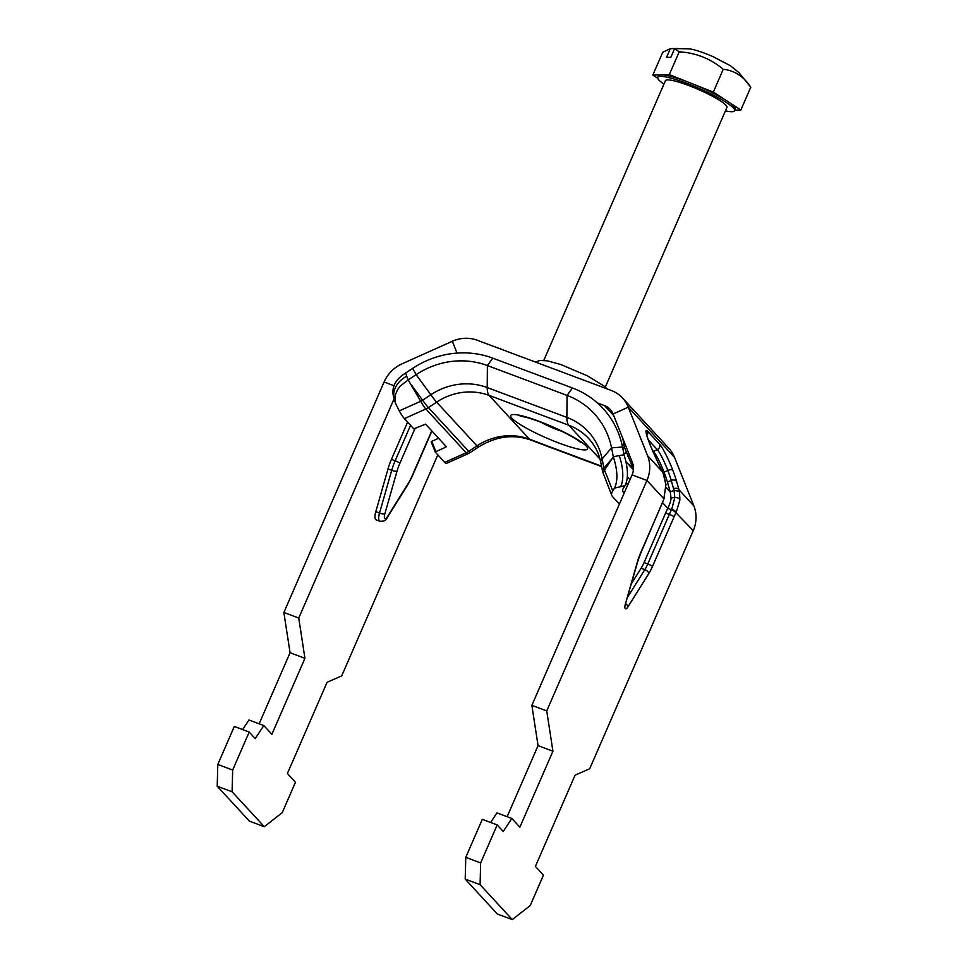 <?xml version="1.0" encoding="UTF-8"?>
<svg xmlns="http://www.w3.org/2000/svg" width="968" height="968" viewBox="0 0 968 968"><rect width="100%" height="100%" fill="white"/><g stroke="black" fill="none" stroke-linecap="round" stroke-linejoin="round"><path stroke-width="1.45" d="M444.941 445.147L445.752 447.192L446.333 446.659L425.593 424.153L413.796 428.824L404.394 418.612A28.508 3.4 -114.1 0 1 399.252 410.88L395.331 402.93L395.234 395.234L397.57 389.608L400.316 385.954L408.194 379.928L406.669 376.201A25.144 19.469 164.3 0 0 394.242 399.106L393.371 395.997C391.544 386.897 395.561 379.299 405.435 373.188L412.634 368.397A89.588 83.793 -42.7 0 1 492.809 358.16L572.475 387.999A89.588 83.793 -42.7 0 1 622.521 447.022L624.058 454.73L613.325 456.763C617.657 470.279 618.056 480.733 614.511 488.126L612.768 490.861A28.508 9.498 158.3 0 0 611.812 495.519A28.508 9.498 158.3 0 0 612.466 496.56L619.387 504.062M431.788 441.335L431.208 441.868L435.298 452.104L435.878 451.62L431.788 441.335L438.613 438.274M467.907 453.81L470.218 452.528A28.508 1.706 -123.6 0 1 468.73 451.366A16.771 15.682 137.3 0 1 466.189 452.77A28.508 3.4 -114.1 0 0 467.907 453.81L446.442 463.418A28.508 3.4 -114.1 0 1 444.723 462.377L435.298 452.141L431.208 441.868M445.752 447.192L435.878 451.62M624.203 492.99L623.102 491.792A16.771 5.59 -21.7 0 1 622.714 491.187A16.771 5.59 -21.7 0 1 623.283 488.441L625.038 485.67C628.51 478.543 628.208 468.355 624.13 455.105L624.058 454.73M395.392 403.172L394.266 399.131A25.144 19.469 164.3 0 0 394.375 399.542M444.723 462.377L466.189 452.77L425.847 408.992A28.508 3.4 -114.1 0 1 420.705 401.272L408.194 379.928L416.131 374.664L412.634 368.397M614.511 488.126L620.476 486.735A25.144 9.765 -103.1 0 0 619.29 455.843M612.768 490.861L604.516 470.121L613.325 456.763L611.546 447.869A79.642 74.475 -42.7 0 0 567.054 395.404L487.388 365.553A79.642 74.475 -42.7 0 0 416.131 374.664L430.833 394.762L422.605 400.232L411.606 385.191M624.796 448.353L622.63 447.543M410.565 425.315L395.15 460.768A25.144 8.059 110.5 0 0 391.725 470.315L379.529 513.016A10.055 3.219 110.5 0 0 379.795 521.232L376.068 519.84A10.055 3.219 -69.5 0 1 375.814 511.624L387.999 468.923A25.144 8.059 -69.5 0 1 391.435 459.376L407.625 422.133M652.396 450.156L653.473 451.33A16.771 2.009 -114.1 0 1 664.036 472.154A33.529 4.005 -114.1 0 1 667.424 482.124L670.267 491.95L666.153 487.485M648.27 439.859L657.272 449.624A16.771 2.009 -114.1 0 1 667.823 470.448A33.529 4.005 -114.1 0 1 671.223 480.418L673.994 490.28L670.267 491.95L671.03 497.951C671.126 500.057 670.05 503.517 667.787 508.333A33.529 10.733 110.5 0 0 665.621 512.967L644.059 562.577A16.771 5.372 -69.5 0 1 641.106 568.24L631.414 583.716M662.656 502.779L667.787 508.333L671.502 509.737A33.529 10.733 110.5 0 0 669.348 514.359A4.187 0.629 23.5 0 1 674.067 516.839A29.342 9.39 -69.5 0 1 675.979 512.75L671.744 509.216A4.187 1.174 26.2 0 1 676.233 512.229L679.911 499.924L679.463 491.49L674.006 490.268L674.829 497.467L671.744 509.216M480.08 884.667L465.209 879.101L497.395 914.034L512.266 919.6L530.234 905.528L543.447 875.132L535.401 866.408L575.053 775.211L589.706 768.737L693.233 530.67A33.529 31.363 -42.7 0 0 693.862 505.901L674.551 457.392A33.529 31.363 -42.7 0 0 668.827 448.281L622.557 398.066A33.529 31.363 137.3 0 1 628.28 407.177L647.592 455.698A33.529 31.363 137.3 0 1 646.951 480.455L546.739 710.935L552.922 751.192L519.876 827.192L511.83 818.456L503.215 831.476L497.177 824.93L480.648 862.924L480.08 884.667L512.266 919.6M465.209 879.101L465.777 857.358L480.648 862.924M497.177 824.93L482.294 819.351L465.777 857.358M490.607 822.473L496.959 812.89L511.83 818.456M507.147 816.702L538.051 745.626L531.868 705.357L546.739 710.935M647.592 455.698L662.427 471.803A4.187 0.75 -25.4 0 0 662.415 471.706L656.836 459.957A4.187 0.75 154.6 0 1 656.849 460.054L663.407 474.078L665.875 484.69L663.951 498.895L646.951 480.455L632.08 474.889L531.868 705.357M674.551 457.392L628.28 407.177L613.083 413.989L632.394 462.51A16.771 15.682 -42.7 0 1 632.08 474.889M663.407 474.078L662.415 471.706A4.187 0.75 -25.4 0 0 662.354 471.634M640.429 553.357A4.187 0.629 -156.5 0 1 640.55 553.635L663.733 499.464A29.342 9.39 -69.5 0 1 661.991 503.747L640.429 553.357A20.957 6.715 110.5 0 0 637.573 561.319L625.376 604.02A5.868 1.875 110.5 0 0 625.267 608.63A5.868 1.875 110.5 0 0 627.966 606.827L648.814 573.528A20.957 6.715 110.5 0 0 652.492 566.462L674.067 516.839M663.733 499.464L665.972 484.52A4.187 0.665 174.1 0 1 665.875 484.69M673.619 488.731A4.187 3.17 -16.1 0 1 679.016 489.808L676.62 481.507A37.728 4.501 65.9 0 0 672.808 470.279A20.957 2.505 65.9 0 0 659.607 444.251L647.531 431.147A20.957 2.505 65.9 0 0 650.75 446.357A37.728 4.501 65.9 0 0 656.849 460.054M679.463 491.49L679.016 489.808L693.862 505.901M283.878 612.466L298.749 618.044L304.932 658.3L290.061 652.735L283.878 612.466L384.09 381.997A33.529 31.363 137.3 0 1 402.156 363.762L452.334 341.268A33.529 31.363 137.3 0 1 477.248 340.252L611.111 390.394A33.529 31.363 137.3 0 1 622.557 398.066M613.083 413.989A16.771 15.682 -42.7 0 0 610.227 409.428A16.771 15.682 -42.7 0 0 604.504 405.592L597.341 402.906M623.961 445.752L622.109 445.062M298.749 618.044L394.133 398.695M304.932 658.3L271.887 734.301L263.841 725.564L255.225 738.584L249.187 732.038L234.316 726.46L217.788 764.454L232.671 770.032L249.187 732.038M232.671 770.032L232.09 791.776L217.219 786.21L217.788 764.454M217.219 786.21L249.405 821.13L264.288 826.708L232.09 791.776M264.288 826.708L282.245 812.636L295.458 782.241L287.411 773.505L327.063 682.319L341.728 675.845L437.802 454.875M259.158 723.81L290.061 652.735M263.841 725.564L248.97 719.998L242.629 729.57M538.051 745.626L552.922 751.192M713.646 56.991L730.501 65.776L738.838 72.515L750.781 87.205C743.69 76.424 734.506 70.458 723.241 69.297C710.645 58.661 695.98 52.829 679.221 51.824L674.587 48.594L689.276 48.811M677.491 48.4L670.304 48.715L662.741 52.248L652.819 75.044L657.744 78.251M674.587 48.594L670.812 57.294L666.529 57.415L670.304 48.715M750.781 87.205L740.871 110.001L713.331 92.093L669.311 74.621L652.819 75.044M734.881 110.158L740.871 110.001M723.241 69.297L713.331 92.093M679.221 51.824L669.311 74.621M543.822 360.35L665.44 80.671A33.529 5.07 23.5 0 1 667.557 79.896A33.529 5.07 23.5 0 1 702.986 91.537A33.529 5.07 23.5 0 1 726.932 107.412L605.327 387.091M725.419 110.909A41.914 6.34 -156.5 0 0 731.965 111.743A41.914 6.34 -156.5 0 0 734.627 110.763A41.914 6.34 -156.5 0 0 704.692 90.919A41.914 6.34 -156.5 0 0 660.406 76.351A41.914 6.34 -156.5 0 0 657.744 77.331A41.914 6.34 -156.5 0 0 663.915 84.168M657.744 77.331L658.409 75.806A41.914 6.34 23.5 0 1 661.071 74.826A41.914 6.34 23.5 0 1 691.321 83.357A41.914 6.34 23.5 0 1 727.101 101.047A41.914 6.34 23.5 0 1 735.281 109.239L734.627 110.763M626.163 483.322L627.688 484.98M623.102 491.792L622.581 490.474M620.476 486.735L625.038 485.67M559.202 443.138A41.914 6.34 -156.5 0 0 576.311 438.831A41.914 6.34 -156.5 0 0 511.903 414.703A41.914 6.34 -156.5 0 0 559.202 443.138M600.027 459.134L568.809 425.254L489.142 395.416A28.508 9.123 -69.5 0 1 487.219 387.551A63.017 58.927 -42.7 0 0 430.833 394.762A28.508 1.706 -123.6 0 0 436.629 402.131L428.401 407.589A16.771 15.682 137.3 0 1 425.847 408.992L404.394 418.612M601.539 466.177L529.472 439.182L489.142 395.416A58.685 54.886 -42.7 0 0 436.629 402.131L476.97 445.897L468.73 451.366L428.401 407.589A28.508 1.706 -123.6 0 1 422.605 400.232A12.439 11.628 137.3 0 1 420.705 401.272L399.252 410.88M406.669 376.201L405.761 372.958M478.458 447.071A28.508 1.706 -123.6 0 1 476.97 445.897A58.685 54.886 -42.7 0 1 529.472 439.182A28.508 9.123 -69.5 0 0 530.718 440.041C513.367 433.918 495.955 436.253 478.458 447.071L470.218 452.528M603.548 474.768A28.508 9.498 -21.7 0 1 604.516 470.121A12.439 11.628 137.3 0 1 603.935 468.149A28.508 8.76 -11.3 0 0 602.64 471.67L600.789 462.426C598.902 453.23 594.909 445.316 588.822 438.685A58.685 54.886 -42.7 0 0 568.809 425.254A28.508 9.123 -69.5 0 1 566.885 417.402L487.219 387.551L487.388 365.553L492.809 358.16M600.789 462.426A28.508 8.76 -11.3 0 1 602.096 458.917A63.017 58.927 -42.7 0 0 566.885 417.402L567.054 395.404L572.475 387.999M623.912 453.98L626.296 452.479M627.373 476.861L629.986 479.692M611.002 459.885L603.935 468.149L602.096 458.917L611.546 447.869L622.521 447.022M632.358 466.685A72.963 68.244 -42.7 0 0 627.808 463.672M626.296 482.923L627.845 484.617M431.74 430.82L411.944 476.353A20.957 6.715 -69.5 0 1 408.266 483.419L387.418 516.718A5.868 1.875 -69.5 0 1 384.719 518.533A5.868 1.875 -69.5 0 1 384.828 513.911L397.013 471.21A20.957 6.715 -69.5 0 1 399.881 463.249L414.933 428.618M391.435 459.376L395.15 460.768A4.187 0.629 23.5 0 1 399.881 463.249M387.999 468.923L391.725 470.315A4.187 0.968 15.9 0 0 397.013 471.21M375.814 511.624L379.529 513.016A4.187 0.968 15.9 0 0 384.828 513.911M379.795 521.232C383.848 521.522 386.341 520.3 387.248 517.553A4.187 2.13 -147.9 0 0 387.418 516.718M387.248 517.553L408.109 484.254A4.187 2.13 -147.9 0 0 408.266 483.419M408.109 484.254L412.078 476.631A4.187 0.629 -156.5 0 0 411.944 476.353M627.966 456.569A4.187 0.907 -22.6 0 1 627.893 456.472A4.187 0.907 -22.6 0 1 629.418 455.008M671.03 497.951L674.829 497.467A4.187 2.698 7.8 0 1 679.911 499.924M665.621 512.967L669.348 514.359L647.774 563.969A4.187 0.629 23.5 0 1 652.492 566.462M644.059 562.577L647.774 563.969A16.771 5.372 -69.5 0 1 644.833 569.632A4.187 2.13 32.1 0 1 648.814 573.528M625.376 604.02A4.187 0.968 -164.1 0 0 625.691 603.778A4.187 2.13 32.1 0 1 627.966 606.827M641.106 568.24L644.833 569.632L627.566 597.183M625.11 605.073L637.876 561.077A4.187 0.968 -164.1 0 1 637.573 561.319M675.979 512.75L693.233 530.67M665.972 484.496A4.187 0.665 174.1 0 1 665.984 484.52L663.419 473.993M656.836 459.957L650.823 446.442A4.187 0.907 157.4 0 0 650.75 446.357M646.83 435.285A4.187 3.92 -42.7 0 0 647.531 431.147M653.473 451.33L657.272 449.624A4.187 3.92 -42.7 0 0 659.607 444.251M664.036 472.154L667.823 470.448A4.187 1.863 -20.7 0 1 672.808 470.279M667.424 482.124L671.223 480.418A4.187 3.17 -16.1 0 1 676.62 481.507M613.736 415.611L604.504 405.592M457.041 353.09L452.334 341.268M393.964 385.688L384.09 381.997M561.694 431.244A19.287 2.916 23.5 0 1 541.293 422.375M520.215 416.095L526.241 417.353C533.368 419.289 541.911 422.411 551.893 426.719C563.509 431.873 572.282 436.471 578.186 440.488L580.691 442.4M601.624 466.6L530.718 440.041M633.411 469.746L626.006 461.712M602.64 471.67L611.812 495.519M412.078 476.631L431.909 431.002M633.459 469.056L624.372 447.107L622.896 438.625M640.55 553.635L637.876 561.077M650.823 446.442C645.257 432.297 646.793 434.112 646.37 432.999L646.285 433.507M607.045 388.87L604.322 386.196L587.382 375.826L561.053 364.634L547.634 360.87L540.011 360.435L535.558 362.092M689.24 48.811C693.1 49.356 700.384 51.147 714.094 57.088M541.112 422.302L561.864 431.329"/></g></svg>

